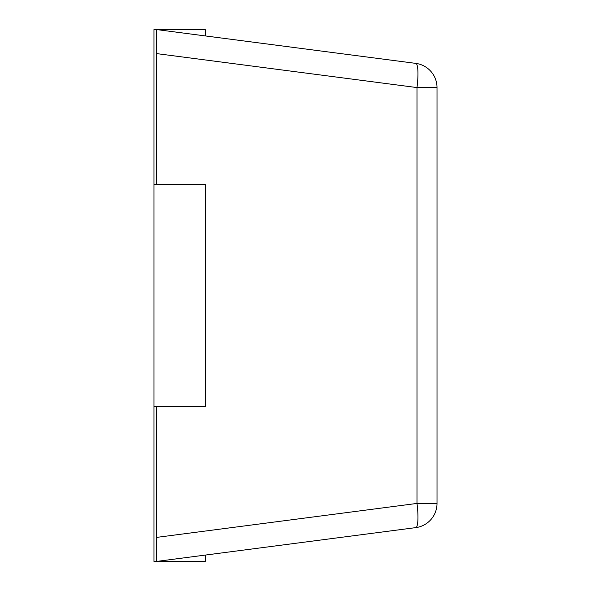 <?xml version="1.0" encoding="UTF-8"?>
<svg xmlns="http://www.w3.org/2000/svg" width="591" height="591" viewBox="0 0 591 591"><rect width="100%" height="100%" fill="white"/><g stroke="black" fill="none" stroke-linecap="round" stroke-linejoin="round"><path stroke-width="0.89" d="M156.423 184.481L156.423 29.55L415.768 63.377A24.401 24.401 97.4 0 1 437.015 87.571L437.015 503.429A24.401 24.401 0 0 1 415.768 527.623L156.423 561.45L156.423 406.519M156.423 53.582L417.002 87.571L417.002 503.429A24.401 4.344 82.6 0 1 415.768 527.623M156.423 537.418L417.002 503.429L437.015 503.429M437.015 87.571A24.401 24.401 -82.6 0 0 415.768 63.377A24.401 4.344 97.4 0 1 417.002 87.571L437.015 87.571M437.015 88.111L437.015 502.889M205.225 35.918L205.225 29.55L153.985 29.55L153.985 184.481L205.225 184.481L205.225 406.519L153.985 406.519L153.985 561.45L205.225 561.45L205.225 555.082M153.985 406.519L153.985 184.481"/></g></svg>
